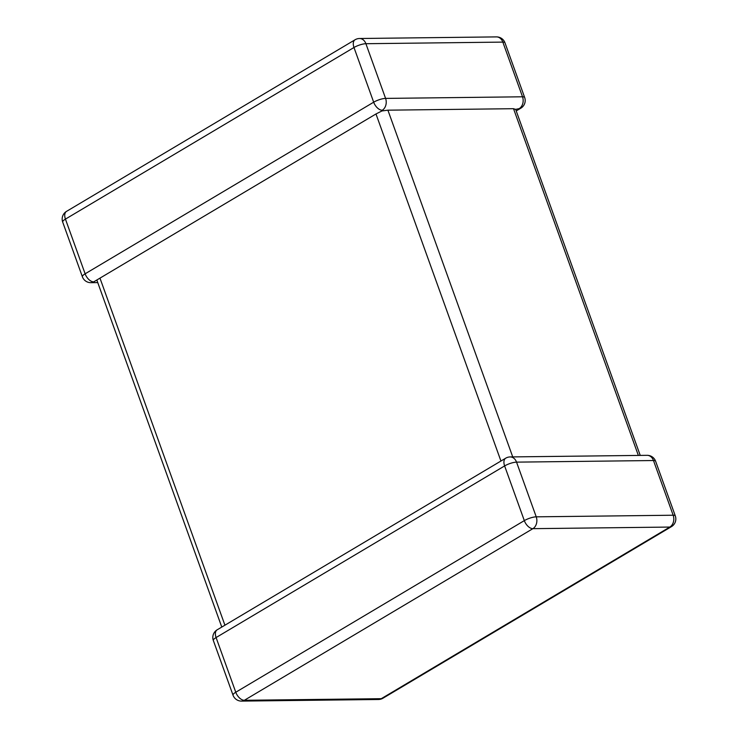 <?xml version="1.0" encoding="UTF-8"?>
<svg xmlns="http://www.w3.org/2000/svg" width="738" height="738" viewBox="0 0 738 738"><rect width="100%" height="100%" fill="white"/><g stroke="black" fill="none" stroke-linecap="round" stroke-linejoin="round"><path stroke-width="1.11" d="M500.936 461.029L375.983 113.966L99.971 278.134L224.924 625.197M62.693 222.073A8.93 2.315 -19.8 0 1 65.442 219.112A8.93 5.157 -120.7 0 1 66.531 211.372A8.93 8.93 0 0 0 62.693 222.073L82.388 276.768A8.93 2.315 -19.8 0 1 85.128 273.807L373.677 102.195L353.982 47.5L65.442 219.112L85.128 273.807A8.93 5.157 -120.7 0 0 93.708 281.861L99.971 278.134M375.983 113.966L381.943 110.949L387.902 110.174L513.528 108.698L515.567 109.39L519.183 108.634A8.93 5.157 59.3 0 0 520.825 108.191L516.222 110.931M382.247 110.239A8.93 6.91 89.3 0 0 385.587 98.403L522.522 96.798L502.836 42.103L365.9 43.708L385.587 98.403A8.93 2.315 -19.8 0 0 373.677 102.195A8.93 5.157 59.3 0 0 382.247 110.239L381.943 110.949M97.167 280.929L97.065 280.394M675.307 515.927L655.612 461.232A8.93 2.315 -19.8 0 0 653.481 460.53A8.93 6.91 -90.7 0 0 647.115 455.328L510.179 456.933A8.93 6.91 -90.7 0 1 516.545 462.136A8.93 2.315 -19.8 0 0 504.626 465.927A8.93 5.157 -120.7 0 1 505.715 458.187L217.175 629.809A8.93 5.157 59.3 0 0 216.086 637.549L235.773 692.235L524.321 520.622L504.626 465.927L216.086 637.549A8.93 2.315 -19.8 0 0 213.337 640.501L233.033 695.196A8.93 2.315 -19.8 0 1 235.773 692.235A8.93 5.157 -120.7 0 0 244.352 700.288L381.278 698.683L669.827 527.061L532.891 528.666L244.352 700.288A8.93 6.91 -90.7 0 1 241.529 701.1L378.465 699.495A8.93 6.91 -90.7 0 0 381.278 698.683A8.93 5.157 -120.7 0 0 382.93 698.24L671.469 526.628A8.93 8.93 0 0 0 675.307 515.927A8.93 2.315 -19.8 0 0 673.167 515.225L653.481 460.53L516.545 462.136L536.231 516.831L673.167 515.225A8.93 6.91 -90.7 0 1 669.827 527.061A8.93 5.157 59.3 0 0 671.469 526.628M387.902 110.174L512.735 456.905M638.361 455.429L513.528 108.698M532.891 528.666A8.93 6.91 -90.7 0 0 536.231 516.831A8.93 2.315 -19.8 0 0 524.321 520.622A8.93 5.157 59.3 0 0 532.891 528.666M93.708 281.861A8.93 6.91 89.3 0 1 90.885 282.672L97.757 282.589M520.825 108.191A8.93 8.93 0 0 0 524.663 97.499A8.93 2.315 -19.8 0 0 522.522 96.798A8.93 6.91 89.3 0 1 519.183 108.634M353.982 47.5A8.93 2.315 -19.8 0 1 365.9 43.708A8.93 6.91 89.3 0 0 359.535 38.505A8.93 8.93 0 0 0 355.07 39.76A8.93 5.157 59.3 0 0 353.982 47.5M359.535 38.505L496.471 36.9A8.93 6.91 89.3 0 1 502.836 42.103A8.93 2.315 -19.8 0 1 504.967 42.804L524.663 97.499M378.465 699.495A8.93 8.93 0 0 0 382.93 698.24M655.612 461.232A8.93 8.93 0 0 0 647.115 455.328M233.033 695.196A8.93 8.93 0 0 0 241.529 701.1M510.179 456.933A8.93 8.93 0 0 0 505.715 458.187M217.175 629.809A8.93 8.93 0 0 0 213.337 640.501M82.388 276.768A8.93 8.93 0 0 0 90.885 282.672M66.531 211.372L355.07 39.76M504.967 42.804A8.93 8.93 0 0 0 496.471 36.9M221.778 627.069L97.158 280.929M640.243 455.411L515.613 109.242"/></g></svg>
